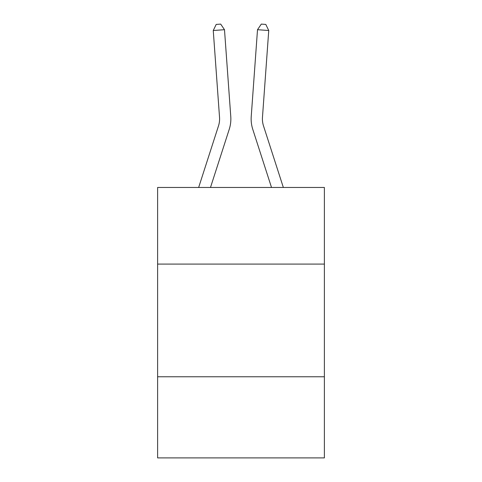 <?xml version="1.0" encoding="UTF-8"?>
<svg xmlns="http://www.w3.org/2000/svg" width="482" height="482" viewBox="0 0 482 482"><rect width="100%" height="100%" fill="white"/><g stroke="black" fill="none" stroke-linecap="round" stroke-linejoin="round"><path stroke-width="0.72" d="M324.386 264.088L324.386 187.468L157.614 187.468L157.614 264.088L324.386 264.088L324.386 457.9L157.614 457.9L157.614 264.088M324.386 376.767L157.614 376.767M230.77 116.517L224.492 29.703L230.77 116.517A33.806 33.806 133.1 0 1 229.227 129.333L210.489 187.468M198.65 187.468L218.503 125.874A22.534 22.534 -31.9 0 0 219.533 117.331L213.255 30.511L216.201 24.425L220.696 24.1L224.492 29.703L213.255 30.511M283.35 187.468L263.497 125.874A22.534 22.534 31.9 0 1 262.467 117.331L268.745 30.511L257.509 29.703L251.23 116.517A33.806 33.806 20.9 0 0 252.773 129.333L271.511 187.468L252.773 129.333M218.503 125.874A22.534 22.534 -46.9 0 0 219.533 117.331A22.534 22.534 -46.9 0 1 218.503 125.874A22.534 22.534 -46.9 0 0 219.533 117.331A22.534 22.534 -46.9 0 1 218.503 125.874A22.534 22.534 -46.9 0 0 219.533 117.331A22.534 22.534 -46.9 0 1 218.503 125.874A22.534 22.534 -46.9 0 0 219.533 117.331A22.534 22.534 -46.9 0 1 218.503 125.874A22.534 22.534 -46.9 0 0 219.533 117.331A22.534 22.534 -46.9 0 1 218.503 125.874A22.534 22.534 -46.9 0 0 219.533 117.331A22.534 22.534 -46.9 0 1 218.503 125.874A22.534 22.534 -46.9 0 0 219.533 117.331A22.534 22.534 -46.9 0 1 218.503 125.874A22.534 22.534 -46.9 0 0 219.533 117.331A22.534 22.534 -46.9 0 1 218.503 125.874A22.534 22.534 -46.9 0 0 219.533 117.331A22.534 22.534 -46.9 0 1 218.503 125.874A22.534 22.534 -46.9 0 0 219.533 117.331A22.534 22.534 -46.9 0 1 218.503 125.874A22.534 22.534 -46.9 0 0 219.533 117.331A22.534 22.534 -46.9 0 1 218.503 125.874A22.534 22.534 -46.9 0 0 219.533 117.331A22.534 22.534 -46.9 0 1 218.503 125.874A22.534 22.534 -46.9 0 0 219.533 117.331M263.497 125.874A22.534 22.534 -159.1 0 1 262.467 117.331A22.534 22.534 -159.1 0 0 263.497 125.874A22.534 22.534 -159.1 0 1 262.467 117.331A22.534 22.534 -159.1 0 0 263.497 125.874A22.534 22.534 -159.1 0 1 262.467 117.331A22.534 22.534 -159.1 0 0 263.497 125.874A22.534 22.534 -159.1 0 1 262.467 117.331A22.534 22.534 -159.1 0 0 263.497 125.874A22.534 22.534 -159.1 0 1 262.467 117.331A22.534 22.534 -159.1 0 0 263.497 125.874A22.534 22.534 -159.1 0 1 262.467 117.331A22.534 22.534 -159.1 0 0 263.497 125.874A22.534 22.534 -159.1 0 1 262.467 117.331A22.534 22.534 -159.1 0 0 263.497 125.874A22.534 22.534 -159.1 0 1 262.467 117.331A22.534 22.534 -159.1 0 0 263.497 125.874A22.534 22.534 -159.1 0 1 262.467 117.331A22.534 22.534 -159.1 0 0 263.497 125.874A22.534 22.534 -159.1 0 1 262.467 117.331A22.534 22.534 -159.1 0 0 263.497 125.874A22.534 22.534 -159.1 0 1 262.467 117.331A22.534 22.534 -159.1 0 0 263.497 125.874A22.534 22.534 -159.1 0 1 262.467 117.331A22.534 22.534 -159.1 0 0 263.497 125.874A22.534 22.534 -159.1 0 1 262.467 117.331M268.745 30.511L265.799 24.425L261.304 24.1L257.509 29.703L251.23 116.517"/></g></svg>
